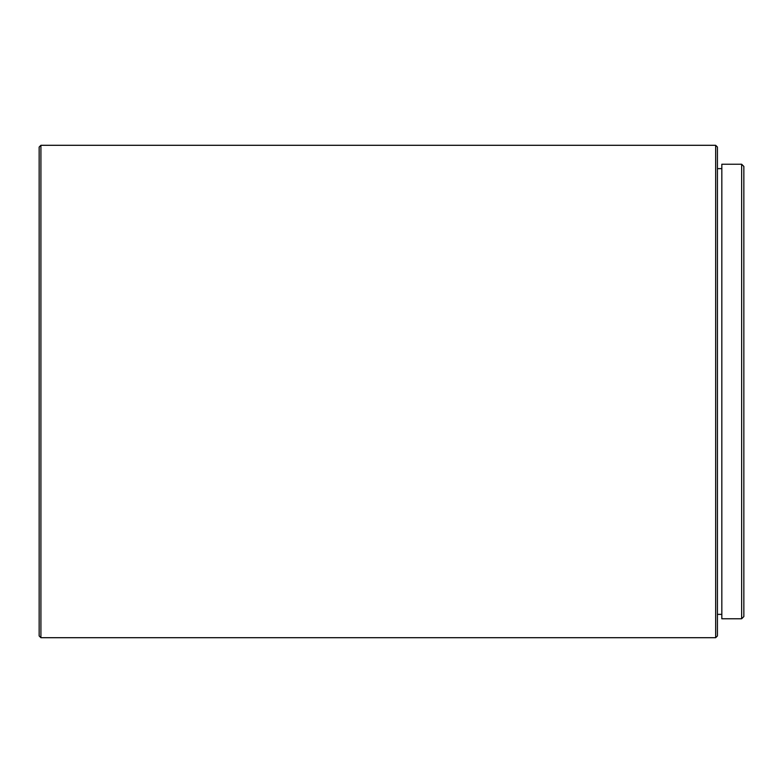 <?xml version="1.0" encoding="UTF-8"?>
<svg xmlns="http://www.w3.org/2000/svg" width="783" height="783" viewBox="0 0 783 783"><rect width="100%" height="100%" fill="white"/><g stroke="black" fill="none" stroke-linecap="round" stroke-linejoin="round"><path stroke-width="1.17" d="M39.15 635.943L39.15 147.057L40.912 145.295L40.912 637.705L39.15 635.943M715.662 145.295L717.424 147.057L717.424 635.943L715.662 637.705L715.662 145.295L40.912 145.295M715.662 637.705L40.912 637.705M721.828 168.639L717.424 168.639M721.828 614.361L717.424 614.361M741.648 164.234L743.85 166.436L743.85 616.564L741.648 618.766L741.648 164.234L721.828 164.234L721.828 618.766L741.648 618.766"/></g></svg>
